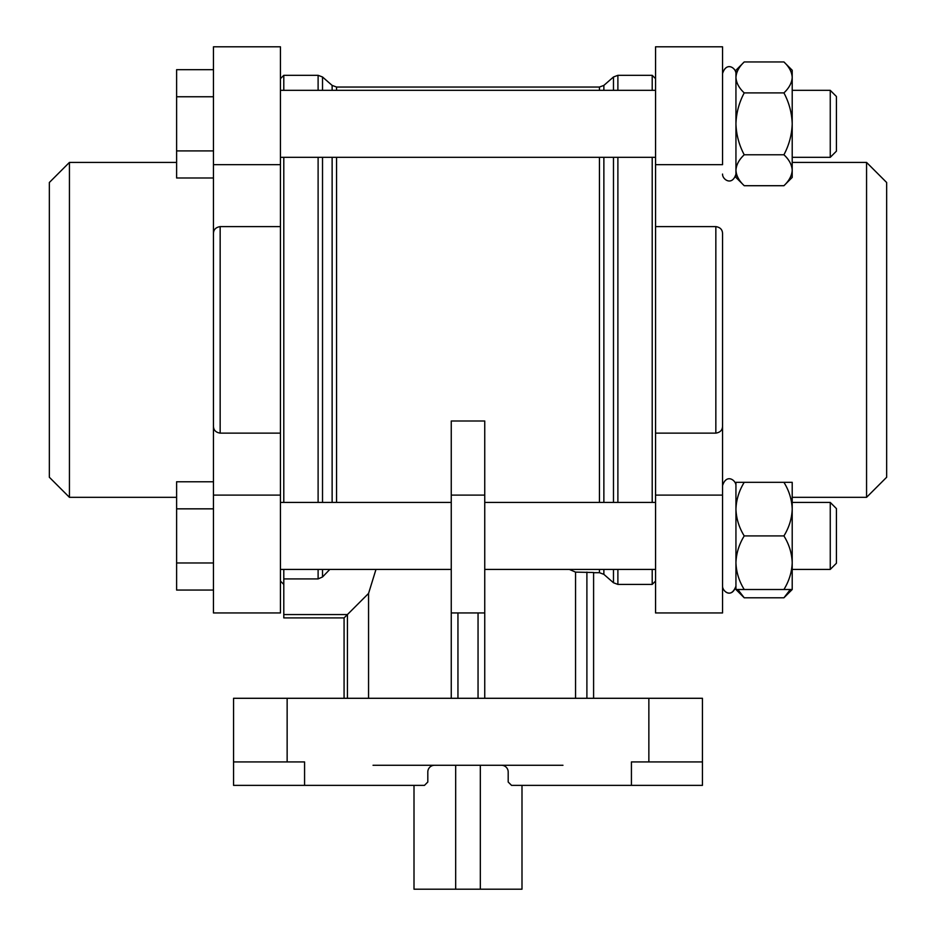 <?xml version="1.0" encoding="UTF-8"?>
<svg xmlns="http://www.w3.org/2000/svg" width="936" height="936" viewBox="0 0 936 936"><rect width="100%" height="100%" fill="white"/><g stroke="black" fill="none" stroke-linecap="round" stroke-linejoin="round"><path stroke-width="1.4" d="M521.995 785.374L521.995 889.2L414.005 889.2L414.005 785.374M287.141 698.291L702.445 698.291L702.445 785.374L511.536 785.374L508.19 782.028L508.19 771.978A6.704 6.704 0 0 0 501.497 765.274L434.503 765.274A6.704 6.704 0 0 0 427.81 771.978L427.81 782.028L424.464 785.374L233.555 785.374L233.555 698.291L287.141 698.291L287.141 761.927L304.574 761.927L304.574 785.374M631.426 785.374L631.426 761.927L702.445 761.927M287.141 761.927L233.555 761.927M368.562 698.291L368.562 593.424L344.074 617.912L344.074 698.291L344.074 617.912L283.795 617.912L283.795 569.404M368.562 593.424L375.98 569.404M484.743 495.097L451.257 495.097L451.257 421.001L484.743 421.001L484.743 698.291M451.257 495.097L451.257 698.291M599.449 569.404L599.449 572.692L593.6 572.692L593.6 698.291L593.6 572.493L575.558 572.118L575.558 698.291M569.31 569.404L575.558 572.118M283.795 578.916L318.111 578.916L322.522 576.974L329.835 569.404L322.522 576.974L322.522 569.404M283.795 502.421L283.795 157.33M283.795 90.336L283.795 75.325L318.111 75.325L318.111 90.336M280.437 433.134L280.437 612.951L213.455 612.951L213.455 426.243C213.572 430.139 215.806 432.444 220.159 433.134L280.437 433.134L280.437 226.606L220.159 226.606C215.795 227.319 213.56 229.624 213.455 233.509L213.455 426.243L213.455 164.654L280.437 164.654L280.437 226.606M715.841 226.606C720.193 227.308 722.428 229.601 722.545 233.509L722.545 426.243C722.44 430.127 720.205 432.432 715.841 433.134L655.563 433.134L655.563 226.606L715.841 226.606L715.841 433.134M866.56 162.408L866.56 497.332L886.661 477.243L886.661 182.508L866.56 162.408L792.207 162.408M655.563 433.134L655.563 495.097L722.545 495.097L722.545 233.509M655.563 164.654L655.563 46.8L722.545 46.8L722.545 164.654L655.563 164.654L655.563 226.606M722.545 495.097L722.545 612.951L655.563 612.951L655.563 495.097M655.563 581.069L652.205 584.415L652.205 569.404M652.205 502.421L652.205 157.33M652.205 90.336L652.205 75.325L617.889 75.325L613.478 76.986L613.478 90.336M213.455 164.654L213.455 46.8L280.437 46.8L280.437 164.654M176.611 497.332L69.439 497.332L69.439 162.408L176.611 162.408M69.439 497.332L49.339 477.243L49.339 182.508L69.439 162.408M735.942 586.158C731.133 599.18 722.37 590.944 722.545 586.158C722.323 591.388 731.893 598.783 735.942 586.158L735.942 562.712C736.281 553.316 739.042 544.378 744.225 535.918C739.054 527.565 736.293 518.626 735.942 509.125L735.942 485.679C736.199 480.32 726.418 473.183 722.545 485.679M830.255 502.421L830.255 569.404L836.421 563.25L836.421 508.587L830.255 502.421L792.207 502.421L792.207 509.125L792.207 482.321L783.923 482.321C789.095 490.686 791.868 499.613 792.207 509.125C791.868 518.521 789.106 527.448 783.923 535.918C789.095 544.272 791.868 553.199 792.207 562.712L792.207 509.125M830.255 569.404L792.207 569.404L792.207 562.712C791.868 572.107 789.106 581.034 783.923 589.505L792.207 589.505L792.207 562.712M744.225 482.321L735.942 482.321L735.942 509.125C736.281 499.73 739.042 490.792 744.225 482.321L783.923 482.321M783.923 535.918L744.225 535.918M783.923 589.505L744.225 589.505C739.054 581.151 736.293 572.212 735.942 562.712L735.942 509.125M735.942 562.712L735.942 589.505L744.225 589.505M722.545 174.073C722.264 179.536 732.233 186.463 735.942 174.073L735.942 170.247C736.281 164.818 739.042 159.658 744.225 154.768C739.066 145.092 736.304 134.784 735.942 123.833C736.304 112.905 739.066 102.586 744.225 92.898C739.054 88.066 736.293 82.918 735.942 77.419L735.942 73.593C736.199 68.234 726.418 61.097 722.545 73.593C726.605 60.957 736.164 68.363 735.942 73.593M830.255 90.336L830.255 157.33L836.421 151.164L836.421 96.502L830.255 90.336L792.207 90.336M744.225 185.714C739.054 180.882 736.293 175.734 735.942 170.247L735.942 177.419L744.225 185.714L783.923 185.714L792.207 177.419L792.207 70.247L783.923 61.952C789.095 66.784 791.868 71.932 792.207 77.419C791.868 82.848 789.106 88.007 783.923 92.898C789.083 102.574 791.844 112.882 792.207 123.833C791.844 134.761 789.083 145.08 783.923 154.768C789.095 159.6 791.868 164.748 792.207 170.247C791.868 175.664 789.106 180.823 783.923 185.714C789.095 180.882 791.868 175.734 792.207 170.247M735.942 170.247L735.942 70.247L744.225 61.952C739.054 66.784 736.293 71.932 735.942 77.419C736.281 72.002 739.042 66.842 744.225 61.952L783.923 61.952M783.923 92.898L744.225 92.898M783.923 154.768L744.225 154.768M792.207 589.505L783.923 597.788L790.312 589.505M783.923 597.788L744.225 597.788L737.837 589.505M213.455 508.845L176.611 508.845L176.611 481.771L213.455 481.771M176.611 508.845L176.611 562.981L213.455 562.981M176.611 562.981L176.611 590.054L213.455 590.054M213.455 96.759L176.611 96.759L176.611 69.685L213.455 69.685M176.611 96.759L176.611 150.907L213.455 150.907M176.611 150.907L176.611 177.98L213.455 177.98M344.074 617.912L283.795 617.912M373.031 765.274L434.503 765.274M501.497 765.274L562.969 765.274M480.32 765.274L480.32 889.2M455.68 765.274L455.68 889.2M648.859 698.291L648.859 761.927M283.795 614.566L347.431 614.566L347.431 698.291M586.895 572.118L586.895 698.291M457.95 612.951L457.95 698.291M478.05 612.951L478.05 698.291M599.449 502.421L599.449 157.33M599.449 90.336L599.449 87.048L336.55 87.048L332.128 85.398L322.522 76.986L318.111 75.325M336.55 502.421L336.55 157.33M336.55 90.336L336.55 87.048M332.128 502.421L332.128 157.33M332.128 90.336L332.128 85.398M322.522 502.421L322.522 157.33M322.522 90.336L322.522 76.986M318.111 578.916L318.111 569.404M318.111 502.421L318.111 157.33M220.159 433.134L220.159 226.606M652.205 584.415L617.889 584.415L617.889 569.404M617.889 502.421L617.889 157.33M617.889 90.336L617.889 75.325M617.889 584.415L613.478 582.765L613.478 569.404M613.478 502.421L613.478 157.33M599.449 572.692L603.872 574.353L603.872 569.404M603.872 502.421L603.872 157.33M603.872 90.336L603.872 85.398L613.478 76.986M213.455 495.097L280.437 495.097M655.563 90.336L280.437 90.336M655.563 157.33L280.437 157.33M655.563 502.421L484.743 502.421M451.257 502.421L280.437 502.421M655.563 569.404L484.743 569.404M451.257 569.404L280.437 569.404M866.56 497.332L792.207 497.332M655.563 78.682L652.205 75.325M603.872 574.353L613.478 582.765M599.449 87.048L603.872 85.398M280.437 581.069L283.795 584.415M280.437 78.682L283.795 75.325M830.255 157.33L792.207 157.33M735.942 589.505L744.225 597.788M484.743 612.951L451.257 612.951"/></g></svg>
